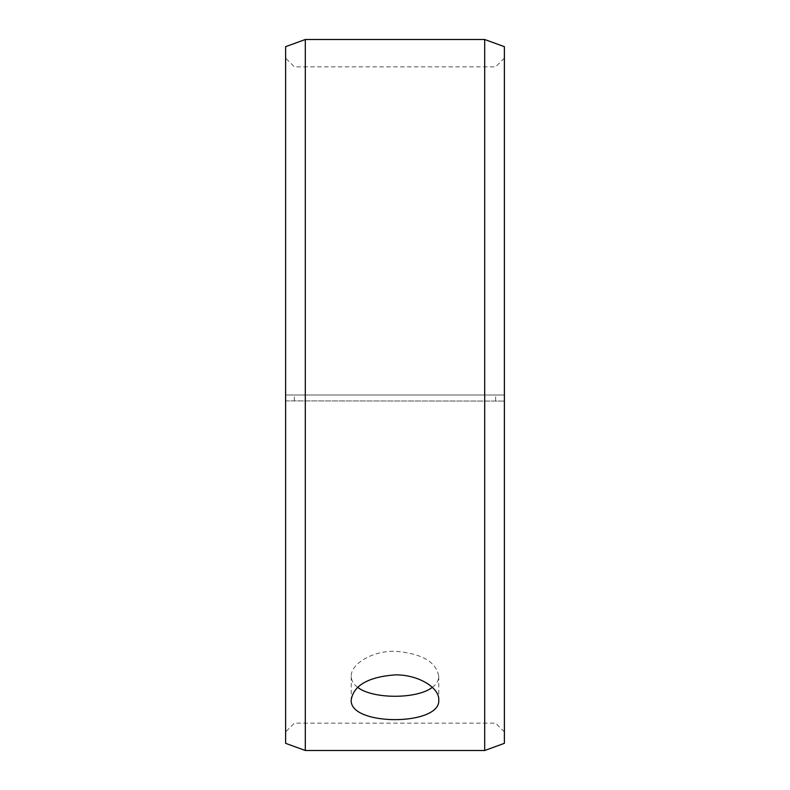 <?xml version="1.0" encoding="UTF-8"?>
<svg xmlns="http://www.w3.org/2000/svg" width="790" height="790" viewBox="0 0 790 790"><rect width="100%" height="100%" fill="white"/><g stroke="black" fill="none" stroke-linecap="round" stroke-linejoin="round"><path stroke-width="0.59" stroke-dasharray="3.95 2.96" d="M285.615 400.876L504.385 401.083L285.615 400.876L285.615 731.905L285.615 58.095L285.615 395L504.385 395L285.615 395L285.615 46.669M294.364 400.728L294.364 395M285.615 401.083L285.615 743.331M305.305 401.202L305.305 750.5M305.305 39.5L305.305 395M504.385 401.083L504.385 743.331M504.385 46.669L504.385 400.876M484.695 401.202L484.695 750.5M484.695 39.5L484.695 395M495.636 400.728L495.636 395M432.337 687.349C436.564 684.18 438.707 680.496 438.756 676.28C436.199 661.773 421.613 653.429 395 651.237C371.586 650.861 350.661 664.321 351.244 676.28C351.293 680.486 353.426 684.18 357.663 687.349M504.385 58.095L495.636 66.844L294.364 66.844L285.615 58.095M504.385 731.905L495.636 723.156L294.364 723.156L285.615 731.905M351.244 676.28L351.244 699.723M438.756 676.28L438.756 699.723"/><path stroke-width="1.19" d="M285.615 743.331L285.615 46.669L305.305 39.5L305.305 750.5L285.615 743.331M484.695 39.5L484.695 750.5L504.385 743.331L504.385 46.669L484.695 39.5L305.305 39.5M357.663 687.349C372.811 699.239 417.16 699.259 432.337 687.349M395 674.867C418.414 674.502 439.339 687.754 438.756 699.723C441.452 726.287 348.538 726.277 351.244 699.723C353.801 685.276 368.387 676.99 395 674.867M484.695 750.5L305.305 750.5"/></g></svg>
